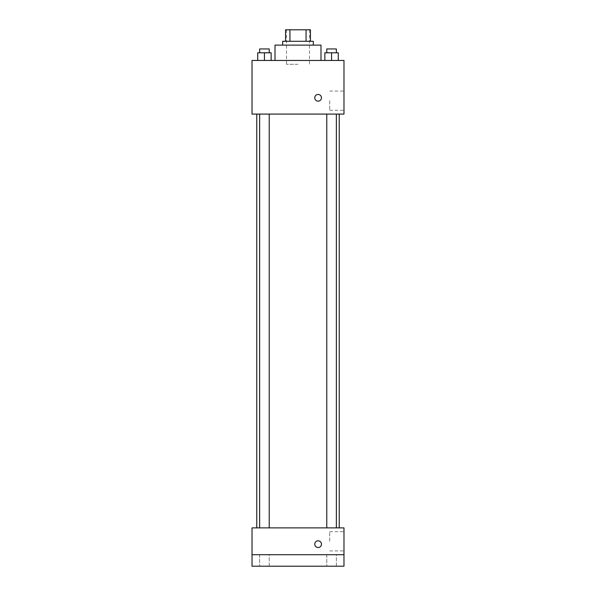 <?xml version="1.0" encoding="UTF-8"?>
<svg xmlns="http://www.w3.org/2000/svg" width="596" height="596" viewBox="0 0 596 596"><rect width="100%" height="100%" fill="white"/><g stroke="black" fill="none" stroke-linecap="round" stroke-linejoin="round"><path stroke-width="0.45" stroke-dasharray="2.98 2.23" d="M298 64.286L286.505 64.286L298 64.286M298 29.8L286.505 29.8L298 29.8M306.061 41.295L306.061 29.8L310.449 29.8L310.449 41.295L289.939 41.295L310.449 41.295M306.061 29.8L285.551 29.8M289.939 41.295L285.551 41.295L289.939 41.295L289.939 29.8M313.325 41.295L282.675 41.295M282.675 45.125L313.325 45.125L282.675 45.125M275.009 45.125L320.991 45.125M298 60.449L275.009 60.449L298 60.449M257.733 60.449L271.143 60.449L257.733 60.449L271.143 60.449L257.733 60.449L271.143 60.449L264.438 60.449L264.438 52.791L257.733 52.791L269.228 52.791L257.733 52.791L257.733 60.449L264.438 60.449L257.733 60.449L257.733 52.791L257.733 60.449L271.143 60.449L264.438 60.449L264.438 52.791L271.143 52.791L259.647 52.791L271.143 52.791L271.143 60.449L271.143 52.791M324.857 60.449L338.267 60.449L324.857 60.449L338.267 60.449L324.857 60.449L338.267 60.449L331.562 60.449L331.562 52.791L324.857 52.791L336.353 52.791L324.857 52.791L324.857 60.449L331.562 60.449L324.857 60.449L324.857 52.791L324.857 60.449L338.267 60.449L331.562 60.449L331.562 52.791L338.267 52.791L326.772 52.791L338.267 52.791L338.267 60.449L338.267 52.791M343.974 60.449L252.026 60.449L252.026 114.089L343.974 114.089L343.974 60.449M252.026 97.811L252.026 101.164L252.026 97.811M298 114.089L256.772 114.089L298 114.089M331.562 114.089L326.772 114.089L331.562 114.089M264.438 114.089L259.647 114.089L264.438 114.089M343.974 100.679L343.974 110.29L343.974 100.679M318.115 94.459A3.353 3.353 0 0 0 315.209 99.487A3.353 3.353 0 0 0 321.02 99.487A3.353 3.353 0 0 0 318.115 94.459A3.353 3.353 0 0 0 315.209 99.487A3.353 3.353 0 0 0 321.02 99.487A3.353 3.353 0 0 0 318.115 94.459M318.115 101.164A3.353 3.353 0 0 1 315.209 96.135A3.353 3.353 0 0 1 321.02 96.135A3.353 3.353 0 0 1 318.115 101.164M329.722 100.679L329.722 110.29L329.722 100.679M298 527.885L256.772 527.885L298 527.885M331.562 527.885L326.772 527.885L331.562 527.885M264.438 527.885L259.647 527.885L264.438 527.885M343.974 527.885L252.026 527.885L252.026 554.705L343.974 554.705L343.974 527.885M343.974 554.705L343.974 566.2L252.026 566.2L252.026 554.705L343.974 554.705L252.026 554.705M252.026 544.17L252.026 547.523L252.026 544.17M343.974 541.295L343.974 531.684L343.974 541.295M318.115 540.818A3.353 3.353 0 0 0 315.209 545.847A3.353 3.353 0 0 0 321.02 545.847A3.353 3.353 0 0 0 318.115 540.818A3.353 3.353 0 0 0 315.209 545.847A3.353 3.353 0 0 0 321.02 545.847A3.353 3.353 0 0 0 318.115 540.818M318.115 547.523A3.353 3.353 0 0 1 315.209 542.494A3.353 3.353 0 0 1 321.02 542.494A3.353 3.353 0 0 1 318.115 547.523M329.722 541.295L329.722 531.684L329.722 541.295M269.228 554.705L259.647 554.705L269.228 554.705L259.647 554.705L269.228 554.705L269.228 566.2L259.647 566.2L269.228 566.2L259.647 566.2L269.228 566.2L269.228 554.705M336.353 554.705L326.772 554.705L336.353 554.705L326.772 554.705L336.353 554.705L336.353 566.2L326.772 566.2L336.353 566.2L326.772 566.2L336.353 566.2L336.353 554.705M326.772 52.791L326.772 48.954L336.353 48.954L326.772 48.954L336.353 48.954L336.353 52.791M331.562 60.449L331.562 52.791M259.647 52.791L259.647 48.954L269.228 48.954L259.647 48.954L269.228 48.954L269.228 52.791M264.438 60.449L264.438 52.791M286.505 29.8L286.505 64.286M309.495 29.8L309.495 64.286M329.722 110.29L343.974 110.29M329.722 91.069L343.974 91.069M269.228 527.885L269.228 114.089M259.647 527.885L259.647 114.089M336.353 527.885L336.353 114.089M326.772 527.885L326.772 114.089M329.722 550.905L343.974 550.905M329.722 531.684L343.974 531.684M259.647 554.705L259.647 566.2L259.647 554.705M326.772 554.705L326.772 566.2L326.772 554.705"/><path stroke-width="0.89" d="M289.939 41.295L289.939 29.8L285.551 29.8L285.551 41.295L285.551 29.8M289.939 29.8L310.449 29.8L310.449 41.295M306.061 41.295L306.061 29.8M282.675 45.125L282.675 41.295L313.325 41.295L313.325 45.125M320.991 60.449L320.991 45.125L275.009 45.125L275.009 60.449M252.026 60.449L343.974 60.449L343.974 114.089L252.026 114.089L252.026 60.449M318.115 101.164A3.353 3.353 0 0 1 315.209 96.135A3.353 3.353 0 0 1 321.02 96.135A3.353 3.353 0 0 1 318.115 101.164M252.026 527.885L343.974 527.885L343.974 566.2L252.026 566.2L252.026 527.885M318.115 547.523A3.353 3.353 0 0 1 315.209 542.494A3.353 3.353 0 0 1 321.02 542.494A3.353 3.353 0 0 1 318.115 547.523M252.026 554.705L343.974 554.705M324.857 60.449L324.857 52.791L338.267 52.791L338.267 60.449L338.267 52.791M331.562 60.449L331.562 52.791M336.353 52.791L336.353 48.954L326.772 48.954L326.772 52.791M257.733 60.449L257.733 52.791L271.143 52.791L271.143 60.449L271.143 52.791M264.438 60.449L264.438 52.791M269.228 52.791L269.228 48.954L259.647 48.954L259.647 52.791M339.228 527.885L339.228 114.089M256.772 527.885L256.772 114.089M326.772 114.089L326.772 527.885M336.353 114.089L336.353 527.885M269.228 527.885L269.228 114.089M259.647 527.885L259.647 114.089"/></g></svg>
